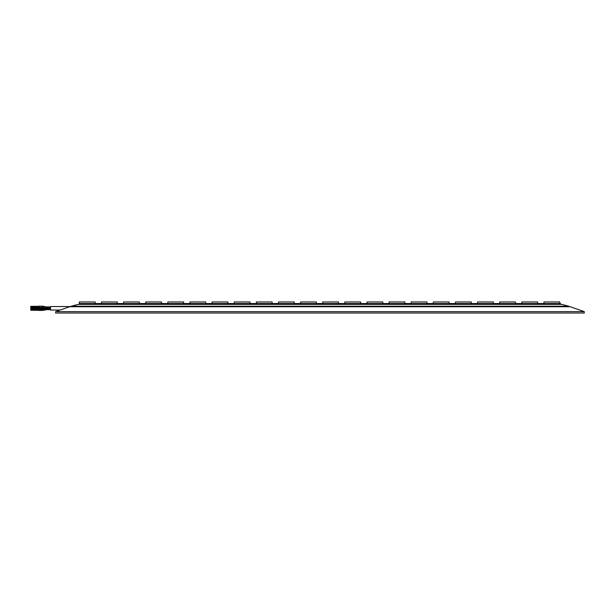 <?xml version="1.0" encoding="UTF-8"?>
<svg xmlns="http://www.w3.org/2000/svg" width="615" height="615" viewBox="0 0 615 615"><rect width="100%" height="100%" fill="white"/><g stroke="black" fill="none" stroke-linecap="round" stroke-linejoin="round"><path stroke-width="0.92" d="M69.587 306.747L55.642 311.644L584.25 311.644L570.305 306.747L69.587 306.747M55.642 311.644L55.642 313.027L584.25 313.027L584.25 311.644M568.721 306.201L71.171 306.201L78.251 304.364L561.641 304.364L568.721 306.201L568.99 306.747M71.171 306.201L70.902 306.747M433.329 303.549L433.329 301.973L449.135 301.973L449.135 303.549M411.204 303.549L411.204 301.973L427.01 301.973L427.01 303.549M389.08 303.549L389.08 301.973L404.885 301.973L404.885 303.549M366.955 303.549L366.955 301.973L382.761 301.973L382.761 303.549M344.838 303.549L344.838 301.973L360.636 301.973L360.636 303.549M322.714 303.549L322.714 301.973L338.511 301.973L338.511 303.549M300.589 303.549L300.589 301.973L316.387 301.973L316.387 303.549M278.464 303.549L278.464 301.973L294.262 301.973L294.262 303.549M256.34 303.549L256.34 301.973L272.137 301.973L272.137 303.549M234.215 303.549L234.215 301.973L250.013 301.973L250.013 303.549M212.09 303.549L212.09 301.973L227.896 301.973L227.896 303.549M189.966 303.549L189.966 301.973L205.771 301.973L205.771 303.549M167.841 303.549L167.841 301.973L183.647 301.973L183.647 303.549M145.717 303.549L145.717 301.973L161.522 301.973L161.522 303.549M123.592 303.549L123.592 301.973L139.397 301.973L139.397 303.549M101.467 303.549L101.467 301.973L117.273 301.973L117.273 303.549M79.343 304.364L79.343 301.973L95.148 301.973L95.148 303.549M455.454 303.549L455.454 301.973L471.259 301.973L471.259 303.549M477.578 303.549L477.578 301.973L493.384 301.973L493.384 303.549M499.703 303.549L499.703 301.973L515.508 301.973L515.508 303.549M521.827 303.549L521.827 301.973L537.633 301.973L537.633 303.549M543.952 303.549L543.952 301.973L559.758 301.973L559.758 303.549M79.343 303.549L560.542 303.549L560.542 304.364M46.709 308.43L46.709 309.668L50.507 309.668M46.34 309.061L46.486 309.691L42.443 310.421L38.653 310.421L38.653 309.476L42.443 309.476L42.443 310.421M43.965 309.207L42.666 309.453L42.842 310.383M30.75 307.454L38.653 307.454L38.653 308.238L30.75 308.084M50.507 307.861L46.709 307.861L46.709 306.931L50.507 306.908M46.709 306.908L46.31 307.823L38.653 307.108L38.653 306.155L42.443 306.155L42.443 307.108M46.486 306.893L42.842 306.193L42.666 307.131M30.75 308.499L38.653 308.499L38.653 309.284L30.75 309.13M60.239 310.029L50.507 310.029L50.507 306.554L70.994 306.554M50.507 308.1L46.709 308.007L46.31 308.592M46.31 308.446L42.727 308.33L42.681 308.953M42.443 308.953L42.443 308.338L38.653 308.338M46.709 308.007L46.31 308.115M42.835 306.216L42.443 306.155M50.507 309.053L46.709 308.715M43.965 307.377L38.653 307.292M46.709 309.053L38.653 309.284M30.75 310.268L38.653 310.268M30.75 306.947L38.653 306.947M43.396 308.292L38.653 308.238M30.75 306.316L38.653 306.316M30.75 309.629L38.653 309.629"/></g></svg>
